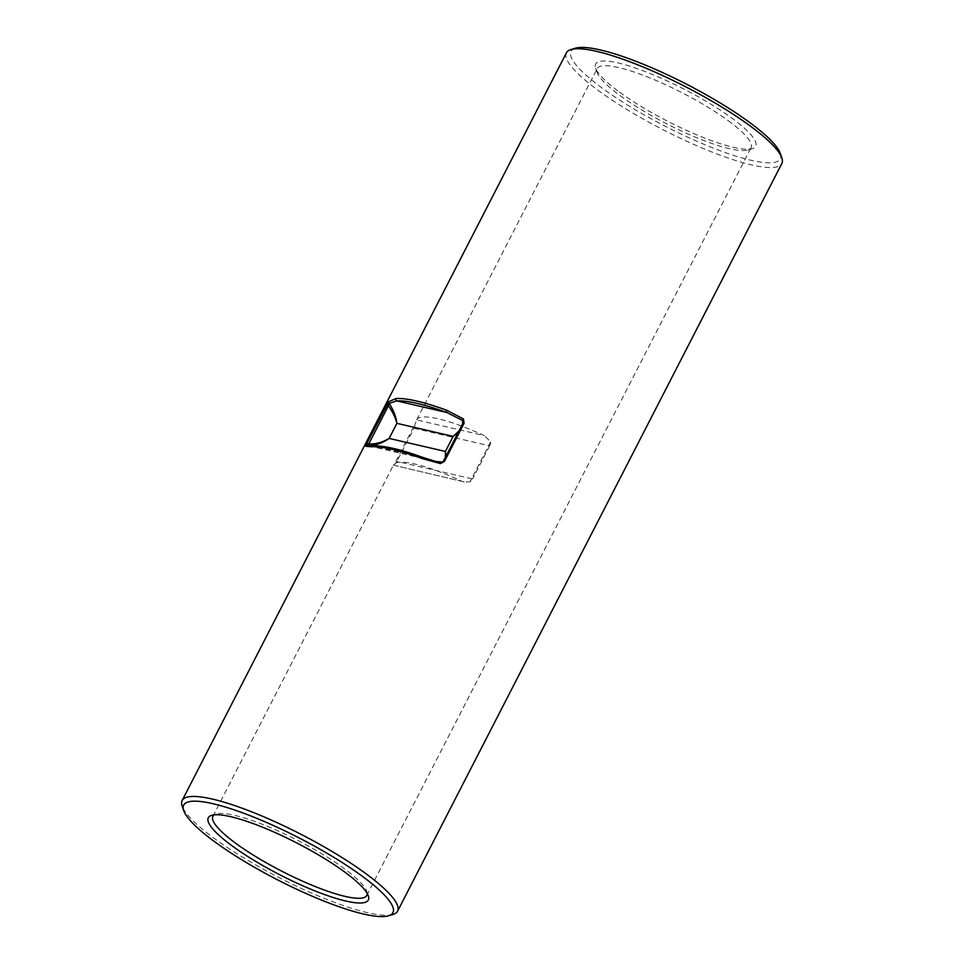 <?xml version="1.0" encoding="UTF-8"?>
<svg xmlns="http://www.w3.org/2000/svg" width="964" height="964" viewBox="0 0 964 964"><rect width="100%" height="100%" fill="white"/><g stroke="black" fill="none" stroke-linecap="round" stroke-linejoin="round"><path stroke-width="0.72" stroke-dasharray="4.82 3.62" d="M780.31 153.469A117.644 23.57 27.2 0 1 721.458 151.191A117.644 23.57 27.2 0 1 602.175 88.098A117.644 23.57 27.2 0 1 575.472 48.2M566.434 52.779A121.103 24.257 -152.8 0 0 598.463 90.604A121.103 24.257 -152.8 0 0 710.974 151.637A121.103 24.257 -152.8 0 0 781.852 163.494M367.2 893.447A86.495 17.328 -152.8 0 0 366.79 891.411A86.495 17.328 -152.8 0 0 343.919 868.383A86.495 17.328 -152.8 0 0 216.177 814.002A86.495 17.328 -152.8 0 0 214.273 814.857M393.023 914.462A121.103 24.257 27.2 0 1 214.189 838.331A121.103 24.257 27.2 0 1 182.16 806.085M619.466 92.098A89.965 18.027 -152.8 0 0 752.33 148.649A89.965 18.027 -152.8 0 0 731.905 118.15A89.965 18.027 -152.8 0 0 640.686 69.89A89.965 18.027 -152.8 0 0 595.68 68.155A89.965 18.027 -152.8 0 0 619.466 92.098M728.194 120.657A86.495 17.328 27.2 0 1 751.077 147.673A86.495 17.328 27.2 0 1 747.823 149.998A86.495 17.328 27.2 0 1 620.081 95.617A86.495 17.328 27.2 0 1 597.21 72.589A86.495 17.328 27.2 0 1 597.198 68.601A86.495 17.328 27.2 0 1 647.82 77.072A86.495 17.328 27.2 0 1 728.194 120.657M394.372 464.287L393.408 465.154L464.214 481.904L470.058 481.819A6.917 5.314 103 0 0 472.589 478.963L396.915 461.431A6.917 5.314 -77 0 1 394.372 464.287L414.942 424.268A6.917 5.314 -77 0 1 413.966 428.269L396.915 461.431M464.214 481.904L393.408 465.154A86.495 17.328 -152.8 0 1 393.445 465.07A86.495 17.328 -152.8 0 1 461.057 480.819M416.653 419.918A86.495 17.328 27.2 0 1 416.689 419.846A86.495 17.328 27.2 0 1 484.302 435.595L416.653 419.918L414.942 424.268M413.966 428.269L489.64 445.802A6.917 5.314 103 0 0 490.616 441.801L484.302 435.595M490.616 441.801L470.058 481.819M489.64 445.802L472.589 478.963M458.792 431.101L462.563 423.762M446.043 455.912L445.392 459.671L443.392 461.274L463.021 423.088L461.792 427.763L457.984 432.667M368.67 445.898L373.442 446.103A1.735 1.603 86.8 0 0 372.562 445.886M442.464 462.118L445.356 457.249M461.792 427.763L463.021 423.088M423.497 457.695L373.442 446.103A119.367 23.919 27.2 0 1 423.497 457.695M366.79 891.411L368.32 895.845M747.823 149.998L752.33 148.649M366.802 895.399L751.077 147.673M212.923 816.327L393.445 465.07M416.689 419.846L597.198 68.601M597.21 72.589L595.68 68.155M216.177 814.002L211.67 815.351M445.38 459.683L461.804 427.739M368.899 445.934L434.595 461.154M441.536 462.467C444.284 461.358 445.561 460.418 445.392 459.671"/><path stroke-width="1.45" d="M570.977 49.538L575.472 48.2A117.644 23.57 27.2 0 1 749.197 122.151A117.644 23.57 27.2 0 1 780.31 153.469L781.84 157.915A121.103 24.257 -152.8 0 0 749.811 125.669A121.103 24.257 -152.8 0 0 570.977 49.538A121.103 24.257 -152.8 0 0 566.434 52.779L182.148 800.506A121.103 24.257 27.2 0 1 253.026 812.363A121.103 24.257 27.2 0 1 365.537 873.396A121.103 24.257 27.2 0 1 397.566 911.221A121.103 24.257 27.2 0 1 393.023 914.462L388.528 915.8A117.644 23.57 -152.8 0 0 361.825 875.902A117.644 23.57 -152.8 0 0 242.542 812.809A117.644 23.57 -152.8 0 0 183.69 810.531A117.644 23.57 -152.8 0 0 214.803 841.849A117.644 23.57 -152.8 0 0 388.528 915.8M344.534 871.902A89.965 18.027 27.2 0 1 368.32 895.845A89.965 18.027 27.2 0 1 323.314 894.11A89.965 18.027 27.2 0 1 232.095 845.85A89.965 18.027 27.2 0 1 211.67 815.351A89.965 18.027 27.2 0 1 344.534 871.902M214.273 814.857A86.495 17.328 -152.8 0 0 212.923 816.327A86.495 17.328 -152.8 0 0 235.806 843.343A86.495 17.328 -152.8 0 0 316.18 886.928A86.495 17.328 -152.8 0 0 366.802 895.399A86.495 17.328 -152.8 0 0 367.2 893.447M183.69 810.531L182.16 806.085A121.103 24.257 27.2 0 1 182.148 800.506M366.898 443.368L388.781 401.651L396.047 398.518A1.735 1.603 86.8 0 0 396.686 400.879L389.082 403.458C393.324 409.664 395.939 416.291 396.903 423.341C395.373 417.364 392.517 411.52 388.372 405.796L368.742 443.982C375.707 444.223 382.515 442.368 389.155 438.415C381.997 443.404 374.791 445.742 367.513 445.416L368.742 443.982L366.898 443.368L365.838 446.296A1.735 1.711 -45.8 0 1 367.513 445.416L372.562 445.886A1.735 1.603 86.8 0 0 371.261 446.766L365.838 446.296M396.047 398.518A121.103 24.257 27.2 0 1 446.838 410.29L463.431 418.942L464.13 423.16L444.5 461.346L440.488 463.588L422.039 458.527A121.103 24.257 -152.8 0 0 371.261 446.766M397.566 911.221L781.852 163.494A121.103 24.257 -152.8 0 0 781.84 157.915M462.563 423.762L462.672 420.497L446.742 412.472A119.367 23.919 -152.8 0 0 396.686 400.879L446.742 412.472A1.735 0.892 110.1 0 1 446.838 410.29M457.984 432.667L453.14 436.379L458.792 431.101M445.356 457.249L445.392 451.453L446.043 455.912M372.562 445.886L377.117 445.898C388.179 446.513 403.579 450.417 423.317 457.587A1.735 0.892 110.1 0 1 423.497 457.695L435.716 461.431L442.464 462.118M435.716 461.431L423.317 457.587A1.735 0.892 110.1 0 0 422.039 458.527M386.528 405.181L388.372 405.796L389.082 403.458A1.735 1.542 46.5 0 1 388.781 401.651M463.021 423.088L443.392 461.274L440.488 463.588M444.5 461.346L441.102 462.467M463.431 418.942A1.735 0.699 -52.4 0 0 462.672 420.497L462.985 422.931L464.13 423.16M396.903 423.341L389.155 438.415L445.392 451.453L453.14 436.379L396.903 423.341M434.595 461.154L436.005 461.479"/></g></svg>

